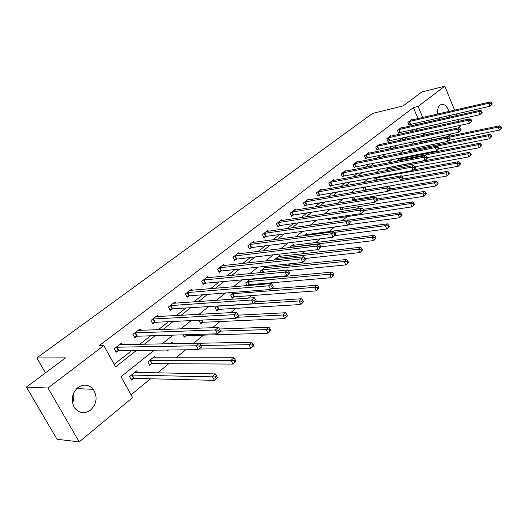 <?xml version="1.0" encoding="UTF-8"?>
<svg xmlns="http://www.w3.org/2000/svg" width="528" height="528" viewBox="0 0 528 528"><rect width="100%" height="100%" fill="white"/><g stroke="black" fill="none" stroke-linecap="round" stroke-linejoin="round"><path stroke-width="0.79" d="M73.425 393.485C74.151 396.726 73.841 399.914 72.501 403.049M77.84 387.631C83.596 383.836 88.73 384.397 93.245 389.314C97.726 396.739 96.855 403.656 90.618 410.058C84.447 414.216 79.048 413.417 74.422 407.662C70.627 400.191 71.768 393.512 77.84 387.631M437.791 114.028C437.25 109.897 438.002 106.9 440.062 105.046L441.982 104.273C445.071 104.386 447.361 106.788 448.846 111.481M449.368 115.441L449.236 117.256M460.654 125.222L460.865 125.743L458.278 127.888M451.097 133.835L447.85 136.528M440.101 142.943L437.765 144.877M131.05 394.838L150.533 378.774M157.628 372.92L168.769 363.739M175.857 357.892L185.665 349.807M193.538 343.312L203.452 335.141M212.48 327.697L219.952 321.532M230.743 312.635L235.93 308.359M248.365 298.109L251.414 295.594M265.366 284.084L266.416 283.219M273.385 277.477L274.058 276.923M287.905 265.498L289.964 263.802M301.996 253.882L305.356 251.117M315.665 242.609L320.245 238.834M328.944 231.667L334.666 226.948M342.25 220.691L347.582 216.295M356.176 209.207L359.799 206.224M369.673 198.079L371.672 196.429M382.754 187.295L383.236 186.899M412.045 163.139L412.388 162.855M422.677 154.374L424.05 153.245M154.216 350.183L121.044 376.748L132.601 397.643L79.213 441.87L47.982 388.014L103.785 345.563L115.592 366.894L136.534 350.394M47.982 388.014L26.4 387.103L57.031 439.283L79.213 441.87M26.4 387.103L65.571 357.872L36.828 357.938L45.461 372.88M36.828 357.938L372.484 113.461L403.181 105.91L421.826 91.991L444.814 86.13L454.555 110.167M429.673 146.507L429.119 145.174M427.284 140.791L426.532 138.976M424.875 135.016L424.387 133.841M421.324 142.025L421.06 141.405L419.41 142.738M411.193 150.229L410.923 149.589L408.045 151.906M400.811 158.644L400.528 157.978L396.475 161.311M388.991 167.284L385.684 169.95L386.021 170.722M376.933 177.012L374.629 178.867L375.316 180.424M364.511 187.031L363.284 188.027L364.353 190.43M365.369 190.258L365.752 189.948M351.734 197.347L352.935 200.343L354.156 199.353M339.959 207.748L340.996 210.032L342.25 209.015M328.02 218.473L328.72 219.991L330.013 218.942M319.902 223.892L319.612 223.265L318.602 224.077M315.784 229.548L316.1 230.228L317.176 229.357M307.177 234.577L306.742 233.647L304.207 235.693M293.964 245.302L293.502 244.325L289.351 247.678M280.368 256.344L279.88 255.321L274.527 259.637L274.699 259.981M266.369 267.709L265.848 266.64L260.344 271.082L261.07 272.567M250.424 279.088L245.725 282.876L247.091 285.628M251.731 278.969L251.955 279.424M247.909 285.556L248.833 284.81M234.003 292.334L230.657 295.033L232.274 298.247L233.858 296.96M217.028 306.029L215.127 307.567L216.784 310.814L218.414 309.494M199.459 320.206L199.096 320.496L200.798 323.783L202.481 322.417M183.071 334.825L184.305 337.168L186.041 335.762M172.88 343.721L172.108 342.269L170.247 343.774M166.756 350.031L167.27 350.988L168.472 350.011M155.542 357.938L154.684 356.334L147.827 361.865L149.668 365.27L151.523 363.766M137.603 372.577L136.666 370.867L129.578 376.589L131.472 380.035L133.393 378.477M418.018 118.589L413.417 107.573L99.218 345.649L103.785 345.563M114.18 364.34L131.881 350.447M139.616 344.375L150.526 335.815M158.261 329.743L168.551 321.671M176.279 315.605L185.981 307.996M193.703 301.937L202.851 294.763M210.553 288.71L219.179 281.945M226.868 275.913L234.993 269.537M242.669 263.518L250.325 257.506M257.974 251.506L265.188 245.843M272.811 239.864L279.602 234.531M287.206 228.571L293.594 223.555M301.165 217.609L307.184 212.89M314.721 206.976L320.377 202.541M327.888 196.647L333.201 192.476M340.679 186.608L345.662 182.695M353.107 176.854L357.786 173.184M365.198 167.369L369.58 163.924M376.959 158.143L381.064 154.922M388.403 149.16L392.238 146.15M399.538 140.422L403.121 137.61M410.388 131.908L413.728 129.287M420.189 123.79L419.522 122.206M412.064 119.955L411.827 119.394L407.887 122.43L409.055 125.209L410.117 124.384M401.749 127.934L401.498 127.354L397.459 130.469L398.653 133.274L399.742 132.429M391.169 136.125L390.905 135.518L386.76 138.712L387.981 141.544L389.103 140.679M380.312 144.52L380.041 143.887L375.784 147.167L377.032 150.031L378.18 149.14M369.178 153.14L368.887 152.486L364.525 155.852L365.792 158.743L366.973 157.832M357.74 161.99L357.443 161.311L352.955 164.762L354.255 167.693L355.469 166.749M345.998 171.085L345.682 170.372L341.075 173.923L342.401 176.88L343.649 175.916M333.94 180.424L333.604 179.678L328.865 183.328L330.224 186.318L331.505 185.328M321.539 190.027L321.189 189.248L316.318 193.004L317.711 196.027L319.024 195.004M308.794 199.901L308.425 199.089L303.415 202.95L304.834 205.999L306.187 204.956M295.687 210.058L295.291 209.207L290.143 213.18L291.595 216.269L292.987 215.186M282.203 220.506L281.78 219.622L276.481 223.707L277.972 226.829L279.404 225.72M268.323 231.271L267.874 230.34L262.416 234.544L263.941 237.706L265.419 236.564M254.027 242.359L253.552 241.382L247.929 245.711L249.493 248.906L251.011 247.731M239.303 253.783L238.795 252.754L233 257.215L234.604 260.449L236.168 259.235M224.129 265.558L223.588 264.475L217.615 269.082L219.252 272.349L220.869 271.095M208.487 277.708L207.9 276.566L201.736 281.312L203.425 284.618L205.088 283.331M192.344 290.248L191.717 289.034L185.361 293.938L187.09 297.284L188.806 295.951M175.692 303.197L175.019 301.91L168.445 306.973L170.227 310.358L172.003 308.979M158.492 316.576L157.766 315.209L150.975 320.437L152.803 323.862L154.638 322.443M140.725 330.409L139.94 328.944L132.924 334.356L134.798 337.821L136.699 336.349M122.364 344.718L121.506 343.147L114.253 348.744L116.186 352.255L118.147 350.731M456.073 113.923L456.74 115.566M458.304 119.434L459.037 121.242M413.417 107.573L418.13 106.432L444.814 86.13M446.912 121.948L443.784 122.641M439.784 119.381L438.933 117.81M424.908 122.727L424.248 121.136M422.737 117.5L418.13 106.432M144.283 344.282L155.212 335.669M162.961 329.564L173.263 321.446M181.005 315.348L190.72 307.692M198.449 301.607L207.603 294.386M215.318 288.308L223.951 281.51M231.647 275.444L239.778 269.036M247.454 262.99L255.116 256.951M262.772 250.919L269.986 245.236M277.616 239.224L284.407 233.871M292.01 227.878L298.399 222.842M305.969 216.876L311.989 212.137M319.526 206.197L325.182 201.742M332.686 195.829L337.999 191.644M345.47 185.75L350.46 181.823M357.898 175.963L362.571 172.28M369.976 166.439L374.359 162.987M381.731 157.186L385.829 153.952M393.162 148.177L396.99 145.154M404.29 139.405L407.867 136.587M415.12 130.871L418.46 128.238M425.766 132.733L422.209 135.584M414.949 141.398L411.134 144.454M403.828 150.302L399.749 153.569M392.403 159.449L388.04 162.947M380.655 168.854L375.995 172.59M368.577 178.53L363.601 182.516M356.143 188.489L350.843 192.733M343.345 198.733L337.702 203.254M330.165 209.286L324.159 214.097M316.589 220.156L310.2 225.278M302.597 231.363L295.799 236.808M288.169 242.92L280.942 248.701M273.28 254.839L265.604 260.984M257.915 267.148L249.764 273.676M242.042 279.853L233.389 286.783M225.647 292.981L216.454 300.346M208.699 306.557L198.937 314.371M191.162 320.595L180.8 328.891M173.012 335.128L162.017 343.933M434.405 145.556L433.844 144.21M432.016 139.808L431.257 137.986M429.601 134.006L428.802 132.079M492.221 104.069L491.746 102.868L491.113 103.396L491.588 104.603L492.221 104.069L490.037 106.227L488.855 103.217L408.949 121.612M491.113 103.396L488.855 103.217L490.453 101.897L410.764 120.212M491.588 104.603L490.037 106.227L408.89 124.813M491.746 102.868L490.453 101.897M501.6 127.941L501.131 126.753L500.511 127.301L500.973 128.489L501.6 127.941L499.435 130.079L498.267 127.116L499.831 125.75L420.024 142.25M449.209 140.303L499.435 130.079L500.973 128.489M449.084 137.267L498.267 127.116L500.511 127.301M499.831 125.75L501.131 126.753M482.163 112.464L481.675 111.243L481.021 111.791L481.503 113.005L482.163 112.464L479.952 114.649L478.738 111.606L398.554 129.624M481.021 111.791L478.738 111.606L480.381 110.246L400.409 128.192M481.503 113.005L479.952 114.649L398.475 132.865M481.675 111.243L480.381 110.246M471.821 121.084L471.326 119.856L470.653 120.417L471.148 121.645L471.821 121.084L469.577 123.301L468.343 120.226L387.882 137.848M470.653 120.417L468.343 120.226L470.026 118.826L389.796 136.376M471.148 121.645L469.577 123.301L387.796 141.121M471.326 119.856L470.026 118.826M491.74 136.594L491.264 135.392L490.624 135.953L491.099 137.155L491.74 136.594L489.548 138.758L488.354 135.762L489.958 134.363L409.853 150.447M438.788 148.79L489.548 138.758L491.099 137.155M408.118 151.892L488.354 135.762L490.624 135.953M489.958 134.363L491.264 135.392M481.609 145.484L481.127 144.276L480.467 144.85L480.949 146.065L481.609 145.484L479.384 147.682L478.17 144.652L479.82 143.213L399.432 158.862M427.231 157.661L479.384 147.682L480.949 146.065M397.558 160.373L478.17 144.652L480.467 144.85M479.82 143.213L481.127 144.276M461.188 129.954L460.687 128.713L459.994 129.287L460.495 130.528L461.188 129.954L458.918 132.198L457.651 129.089L376.939 146.282M459.994 129.287L457.651 129.089L459.386 127.651L378.899 144.771M460.495 130.528L458.918 132.198L376.84 149.596M460.687 128.713L459.386 127.651M450.252 139.075L449.737 137.815L449.024 138.409L449.546 139.669L450.252 139.075L447.949 141.352L446.655 138.211L365.706 154.942M449.024 138.409L446.655 138.211L448.437 136.732L367.719 153.391M449.546 139.669L447.949 141.352L365.594 158.294M449.737 137.815L448.437 136.732M439.006 148.46L438.478 147.187L437.745 147.8L438.273 149.068L439.006 148.46L436.669 150.77L435.343 147.589L354.169 163.832M437.745 147.8L435.343 147.589L437.177 146.065L356.235 162.235M438.273 149.068L436.669 150.77L354.05 167.224M438.478 147.187L437.177 146.065M471.194 154.625L470.699 153.397L470.019 153.991L470.521 155.219L471.194 154.625L468.943 156.849L467.696 153.793L469.392 152.308L388.74 167.488M414.968 166.828L468.943 156.849L470.521 155.219M386.813 169.039L467.696 153.793L470.019 153.991M469.392 152.308L470.699 153.397M460.489 164.023L459.98 162.782L459.281 163.396L459.789 164.637L460.489 164.023L458.198 166.28L456.931 163.185L458.674 161.66L413.827 169.831M401.907 176.299L458.198 166.28L459.789 164.637M375.791 177.936L456.931 163.185L459.281 163.396M458.674 161.66L459.98 162.782M449.473 173.692L448.952 172.438L448.239 173.072L448.754 174.319L449.473 173.692L447.157 175.982L445.85 172.854L447.645 171.283L402.646 179.164M364.34 190.403L447.157 175.982L448.754 174.319M400.825 180.682L445.85 172.854L448.239 173.072M364.472 187.064L365.937 189.889M447.645 171.283L448.952 172.438M427.423 158.123L426.881 156.836L426.129 157.463L426.67 158.75L427.423 158.123L425.053 160.459L423.7 157.245L342.322 172.96M426.129 157.463L423.7 157.245L425.588 155.681L344.447 171.323M426.67 158.75L425.053 160.459L342.19 176.398M426.881 156.836L425.588 155.681M438.134 183.645L437.606 182.378L436.867 183.025L437.402 184.292L438.134 183.645L435.785 185.968L434.452 182.8L436.3 181.19L390.535 188.859M352.704 199.815L435.785 185.968L437.402 184.292M389.281 190.318L434.452 182.8L436.867 183.025M436.3 181.19L437.606 182.378M415.496 168.069L414.942 166.769L414.163 167.416L414.718 168.716L415.496 168.069L413.087 170.445L411.701 167.191L330.152 182.345M414.163 167.416L411.701 167.191L413.648 165.574L332.33 180.662M414.718 168.716L413.087 170.445L330 185.823M414.942 166.769L413.648 165.574M426.466 193.888L425.924 192.608L425.159 193.274L425.707 194.555L426.466 193.888L424.076 196.244L422.717 193.043L424.618 191.38L377.131 198.97M340.745 209.491L424.076 196.244L425.707 194.555M377.223 200.251L422.717 193.043L425.159 193.274M424.618 191.38L425.924 192.608M403.207 178.319L402.646 176.999L401.841 177.665L402.409 178.985L403.207 178.319L400.765 180.728L399.346 177.434L317.638 191.987M401.841 177.665L399.346 177.434L401.353 175.771L319.882 190.258M402.409 178.985L400.765 180.728L317.473 195.512M402.646 176.999L401.353 175.771M414.447 204.442L413.886 203.141L413.101 203.828L413.662 205.128L414.447 204.442L412.025 206.831L410.626 203.59L412.586 201.881L363.145 209.372M328.462 219.43L412.025 206.831L413.662 205.128M363.838 210.619L410.626 203.59L413.101 203.828M412.586 201.881L413.886 203.141M390.548 188.879L389.968 187.546L389.136 188.232L389.723 189.565L390.548 188.879L388.067 191.327L386.608 187.994L304.775 201.901M389.136 188.232L386.608 187.994L388.681 186.285L307.078 200.125M389.723 189.565L388.067 191.327L304.59 205.471M389.968 187.546L388.681 186.285M402.059 215.312L401.485 214.005L400.679 214.711L401.247 216.018L402.059 215.312L399.597 217.741L398.165 214.46L400.191 212.698L348.44 220.09M347.866 224.882L399.597 217.741L401.247 216.018M315.83 229.647L316.45 229.456M349.529 221.338L398.165 214.46L400.679 214.711M400.191 212.698L401.485 214.005M377.487 199.775L376.893 198.422L376.042 199.135L376.636 200.482L377.487 199.775L374.972 202.257L373.474 198.884L291.535 212.104M376.042 199.135L373.474 198.884L375.613 197.122L293.911 210.276M376.636 200.482L374.972 202.257L293.594 215.021L291.337 215.721M376.893 198.422L375.613 197.122M389.288 226.525L388.7 225.199L387.869 225.925L388.456 227.251L389.288 226.525L386.793 228.987L385.321 225.674L387.407 223.852L305.382 234.742M334.95 235.66L386.793 228.987L388.456 227.251M334.409 232.399L385.321 225.674L387.869 225.925M387.407 223.852L388.7 225.199M364.016 211.009L363.403 209.642L362.525 210.375L363.139 211.741L364.016 211.009L361.456 213.536L359.924 210.124L277.919 222.598M362.525 210.375L359.924 210.124L362.129 208.296L280.355 220.717M363.139 211.741L361.456 213.536L280.012 225.555L277.702 226.261M363.403 209.642L362.129 208.296M376.114 238.082L375.514 236.742L374.656 237.494L375.256 238.841L376.114 238.082L373.58 240.59L372.075 237.23L374.227 235.356L292.109 245.454M320.852 246.847L373.58 240.59L375.256 238.841M289.714 247.381L372.075 237.23L374.656 237.494M374.227 235.356L375.514 236.742M350.11 222.611L349.483 221.225L348.572 221.984L349.199 223.37L350.11 222.611L347.51 225.179L345.939 221.72L263.894 233.409M348.572 221.984L345.939 221.72L348.209 219.839L266.409 231.469M349.199 223.37L347.51 225.179L266.033 236.399L263.657 237.118M349.483 221.225L348.209 219.839M362.525 250.015L361.904 248.655L361.02 249.434L361.634 250.793L362.525 250.015L359.944 252.556L358.406 249.163L360.624 247.223L278.441 256.483M304.973 258.509L359.944 252.556L361.634 250.793M275.979 258.469L358.406 249.163L361.02 249.434M360.624 247.223L361.904 248.655M335.749 234.59L335.102 233.191L334.165 233.97L334.811 235.369L335.749 234.59L333.109 237.197L331.492 233.699L249.454 244.537M334.165 233.97L331.492 233.699L333.841 231.752L252.041 242.543M334.811 235.369L333.109 237.197L251.632 247.573L249.196 248.292M335.102 233.191L333.841 231.752M348.487 262.33L347.86 260.957L346.942 261.756L347.576 263.135L348.487 262.33L345.873 264.917L344.289 261.479L346.586 259.479L264.37 267.835M288.202 270.521L345.873 264.917L347.576 263.135M261.835 269.881L344.289 261.479L346.942 261.756M346.586 259.479L347.86 260.957M320.905 246.965L320.245 245.553L319.275 246.358L319.935 247.777L320.905 246.965L318.226 249.619L316.569 246.074L234.571 256.007M319.275 246.358L316.569 246.074L318.991 244.061L237.237 253.955M319.935 247.777L318.226 249.619L236.788 259.076L234.287 259.816M320.245 245.553L318.991 244.061M333.993 275.055L333.346 273.662L332.396 274.494L333.049 275.887L333.993 275.055L331.333 277.682L329.71 274.204L332.079 272.131L249.876 279.53M246.952 285.358L249.454 284.665L331.333 277.682L333.049 275.887M247.262 281.635L329.71 274.204L332.396 274.494M332.079 272.131L333.346 273.662M305.567 259.763L304.887 258.331L303.884 259.162L304.564 260.601L305.567 259.763L302.834 262.462L301.138 258.872L219.232 267.835M303.884 259.162L301.138 258.872L303.646 256.793L221.984 265.709M304.564 260.601L302.834 262.462L221.496 270.943L218.922 271.689M304.887 258.331L303.646 256.793M319.011 288.209L318.344 286.796L317.368 287.654L318.034 289.067L319.011 288.209L316.312 290.875L314.642 287.351L317.09 285.212L271.253 288.816M231.911 297.521L234.478 296.822L316.312 290.875L318.034 289.067M232.241 293.753L314.642 287.351L317.368 287.654M317.09 285.212L318.344 286.796M289.694 273.002L288.994 271.55L287.958 272.408L288.658 273.867L289.694 273.002L286.922 275.741L285.173 272.105L203.412 280.025M287.958 272.408L285.173 272.105L287.767 269.953L206.25 277.84M288.658 273.867L286.922 275.741L205.715 283.18L203.075 283.932M288.994 271.55L287.767 269.953M303.521 301.805L302.834 300.379L301.825 301.264L302.511 302.689L303.521 301.805L300.775 304.517L299.053 300.953L301.587 298.742L255.776 301.732M216.401 310.061L219.041 309.355L300.775 304.517L302.511 302.689M216.757 306.247L299.053 300.953L301.825 301.264M301.587 298.742L302.834 300.379M273.273 286.704L272.554 285.232L271.478 286.123L272.197 287.595L273.273 286.704L273.128 287.258L270.448 289.489L268.646 285.806L187.084 292.611M271.478 286.123L268.646 285.806L271.339 283.582L190.014 290.354M272.197 287.595L270.448 289.489L189.44 295.805L186.721 296.571M272.554 285.232L271.339 283.582M287.489 315.876L286.79 314.431L285.74 315.348L286.447 316.793L287.489 315.876L284.698 318.635L282.929 315.018L285.556 312.734L238.405 315.15M200.396 323.004L203.108 322.285L284.698 318.635L286.447 316.793M237.184 317.255L282.929 315.018L285.74 315.348M285.556 312.734L286.79 314.431M256.258 300.894L255.519 299.396L254.41 300.326L255.149 301.818L256.258 300.894L256.166 301.415L253.387 303.725L251.539 299.996L170.227 305.6M254.41 300.326L251.539 299.996L254.318 297.693L173.25 303.27M255.149 301.818L253.387 303.725L172.63 308.84L169.831 309.613M255.519 299.396L254.318 297.693M270.897 330.442L270.171 328.977L269.089 329.927L269.815 331.393L270.897 330.442L268.052 333.247L266.237 329.591L268.95 327.221L219.377 329.003M183.876 336.356L186.668 335.63L268.052 333.247L269.815 331.393M220.361 331.122L266.237 329.591L269.089 329.927M268.95 327.221L270.171 328.977M238.636 315.592L237.871 314.081L236.716 315.044L237.481 316.556L238.636 315.592L238.59 316.081L235.712 318.483L233.805 314.701L152.816 319.018M236.716 315.044L233.805 314.701L236.689 312.312L155.945 316.609M237.481 316.556L235.712 318.483L155.272 322.304L152.387 323.083M237.871 314.081L236.689 312.312M253.704 345.53L252.958 344.045L251.836 345.028L252.582 346.513L253.618 345.926L250.813 348.388L248.939 344.678L251.757 342.23L199.465 343.253M199.096 349.041L250.813 348.388L252.582 346.513M166.815 350.137L167.231 350.024M200.779 345.497L248.939 344.678L251.836 345.028M251.757 342.23L252.958 344.045M220.354 330.838L219.569 329.307L218.374 330.304L219.16 331.835L220.354 330.838L220.361 331.294L217.378 333.782L215.411 329.954L134.825 332.884M218.374 330.304L215.411 329.954L218.407 327.472L138.052 330.396M219.16 331.835L217.378 333.782L137.333 336.217L134.363 337.009M219.569 329.307L218.407 327.472M235.884 361.172L235.118 359.667L233.95 360.69L234.722 362.195L235.851 361.528L232.94 364.082L231.013 360.327L233.93 357.779L152.843 357.819M149.186 364.386L152.156 363.647L232.94 364.082L234.722 362.195M149.681 360.367L231.013 360.327L233.95 360.69M233.93 357.779L235.118 359.667M201.386 346.665L200.581 345.107L199.333 346.144L200.145 347.695L201.386 346.665L201.452 347.074L198.356 349.655L196.33 345.774L116.219 347.226M199.333 346.144L196.33 345.774L199.432 343.2L119.559 344.652M200.145 347.695L198.356 349.655L118.78 350.605L115.718 351.404M200.581 345.107L199.432 343.2M217.404 377.395L216.612 375.877L215.398 376.933L216.196 378.457L217.417 377.711L214.401 380.358L212.414 376.556L215.444 373.916L134.765 372.405M130.964 379.104L134.026 378.365L214.401 380.358L216.196 378.457M131.498 375.038L215.398 376.933M215.444 373.916L216.612 375.877M409.53 121.427L410.692 124.205M409.127 121.546L410.296 124.324M399.128 129.446L400.323 132.251M398.732 129.565L399.92 132.37M388.469 137.669L389.684 140.501M388.067 137.782L389.281 140.62M398.039 161.014L397.736 160.314M398.449 160.928L398.138 160.202M377.527 146.104L378.767 148.969M377.117 146.216L378.365 149.081M366.293 154.763L367.561 157.654M365.884 154.876L367.158 157.773M354.763 163.654L356.057 166.577M354.354 163.766L355.648 166.69M387.625 170.425L386.998 168.98M388.04 170.346L387.4 168.874M376.959 180.127L375.976 177.877M377.381 180.055L376.378 177.771M366.346 189.783L365.079 186.932M342.923 172.788L344.243 175.745M342.507 172.9L343.834 175.85M354.341 199.294L353.351 197.076M354.757 199.188L353.773 197.01M330.752 182.173L332.105 185.156M330.337 182.279L331.69 185.269M342.434 208.956L341.761 207.471M342.85 208.857L342.19 207.398M318.239 191.816L319.625 194.839M317.823 191.921L319.209 194.944M330.198 218.889L329.881 218.196M330.614 218.79L330.31 218.137M305.375 201.736L306.794 204.785M304.96 201.841L306.379 204.89M292.149 211.939L293.594 215.021M291.727 212.038L293.179 215.127M278.527 222.433L280.012 225.555M278.111 222.539L279.596 225.661M264.508 233.244L266.033 236.399M264.086 233.343L265.61 236.504M276.817 259.75L276.17 258.41M277.259 259.703L276.593 258.317M250.074 244.378L251.632 247.573M249.645 244.477L251.209 247.665M263.267 272.356L262.027 269.821M263.71 272.309L262.456 269.729M235.191 255.849L236.788 259.076M234.769 255.948L236.366 259.175M249.031 284.75L247.46 281.576M249.454 284.665L247.883 281.49M219.853 267.676L221.496 270.943M219.43 267.769L221.067 271.036M234.056 296.908L232.439 293.693M234.478 296.822L232.868 293.614M204.032 279.873L205.715 283.18M203.61 279.965L205.286 283.272M218.612 309.434L216.955 306.187M219.041 309.355L217.384 306.108M187.711 292.459L189.44 295.805M187.282 292.552L189.011 295.891M202.679 322.364L201.518 320.107M203.108 322.285L201.973 320.087M170.861 305.455L172.63 308.84M170.432 305.54L172.201 308.92M186.239 335.702L185.737 334.745M186.668 335.63L186.199 334.732M153.45 318.879L155.272 322.304M153.021 318.958L154.843 322.384M135.458 332.752L137.333 336.217M135.029 332.831L136.904 336.29M151.727 363.713L149.886 360.314M152.156 363.647L150.322 360.248M116.853 347.094L118.78 350.605M116.424 347.167L118.351 350.678M133.597 378.424L131.703 374.986M134.026 378.365L132.139 374.92M93.245 389.314L76.705 388.628M441.982 104.273L440.992 104.511"/></g></svg>
